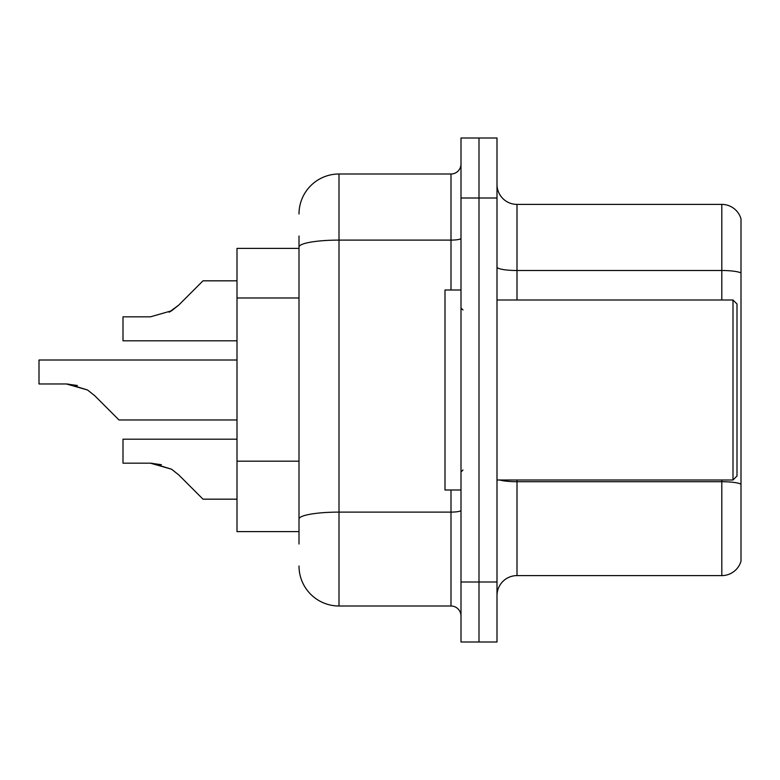 <?xml version="1.0" encoding="UTF-8"?>
<svg xmlns="http://www.w3.org/2000/svg" width="780" height="780" viewBox="0 0 780 780"><rect width="100%" height="100%" fill="white"/><g stroke="black" fill="none" stroke-linecap="round" stroke-linejoin="round"><path stroke-width="1.17" d="M299.003 285.577L299.003 235.999L299.003 248.401L237.003 248.401L237.003 531.599L299.003 531.599M496.997 595.598A19.997 19.997 0 0 1 517.004 575.601L721.802 575.601L721.802 480.002M478.998 581.997L478.998 641.999L496.997 641.999L496.997 581.997L478.998 581.997L478.998 641.999L460.999 641.999L460.999 581.997L478.998 581.997L478.998 198.003L478.998 581.997M460.999 581.997L460.999 138.001L478.998 138.001L478.998 198.003L478.998 138.001L496.997 138.001L496.997 581.997M741 218.8A19.997 19.997 0 0 0 721.802 204.399A19.997 19.997 0 0 1 741 218.8L741 561.2A19.997 19.997 0 0 1 721.802 575.601M741 273.01A19.997 3.471 180 0 0 721.802 270.504L721.802 204.399L517.004 204.399A19.997 19.997 0 0 1 496.997 184.402A19.997 19.997 0 0 0 517.004 204.399L517.004 299.998M517.004 480.002L517.004 481.709L721.802 481.709A19.997 3.471 180 0 1 741 484.204L741 495.602M299.003 544.001L299.003 235.999M299.003 214.003A40.004 40.004 0 0 1 338.998 173.999L338.998 606.001L450.996 606.001L450.996 489.996M338.998 173.999L450.996 173.999A10.003 10.003 0 0 0 460.999 164.005M299.003 526.003L299.003 473.577M460.999 615.995A10.003 10.003 0 0 0 450.996 606.001M338.998 606.001A40.004 40.004 0 0 1 299.003 565.997M237.003 439.198L122.996 439.198L122.996 463.174L150.433 463.174L171.551 469.199L151.934 463.203L171.551 469.199L151.934 463.203L171.551 469.199L178.718 474.883L203.005 499.171L237.003 499.171M237.003 359.999L39 359.999L39 383.974L66.427 383.974L39 383.974L66.427 383.974L39 383.974L66.427 383.974L87.545 390L67.938 384.004L87.545 390L67.938 384.004L87.545 390L94.712 395.684L118.999 419.971L237.003 419.971M87.545 390L94.712 395.684M237.003 280.829L203.005 280.829L178.718 305.116L169.094 312.205L171.551 310.801L150.433 316.826L122.996 316.826L122.996 340.802L237.003 340.802M178.718 305.116L171.551 310.801L178.718 305.116L171.551 310.801L150.433 316.826L171.551 310.801L150.433 316.826L171.551 310.801L178.718 305.116L169.094 312.205M732.995 299.998L737.002 303.995L737.002 476.005L732.995 480.002L732.995 299.998L496.997 299.998M460.999 290.004L445 290.004L445 489.996L460.999 489.996M171.551 469.199L178.718 474.883M161.411 464.704L150.433 463.174M77.405 385.505L66.427 383.974M299.003 297.979L237.003 297.979M299.003 461.185L237.003 461.185M499.775 480.002A19.997 3.471 0 0 0 517.004 481.709L517.004 575.601M721.802 299.998L721.802 270.504L517.004 270.504A19.997 3.471 0 0 1 496.997 267.033M496.997 198.003L460.999 198.003M460.999 510.374A10.003 1.736 0 0 1 450.996 512.109L338.998 512.109A40.004 6.942 180 0 0 299.003 519.051M299.003 247.055A40.004 6.942 180 0 1 338.998 240.103L450.996 240.103L450.996 173.999M450.996 290.004L450.996 240.103A10.003 1.736 0 0 0 460.999 238.368M496.997 480.002L732.995 480.002M462.998 310.001L460.999 308.002M462.998 469.999L460.999 471.998"/></g></svg>
